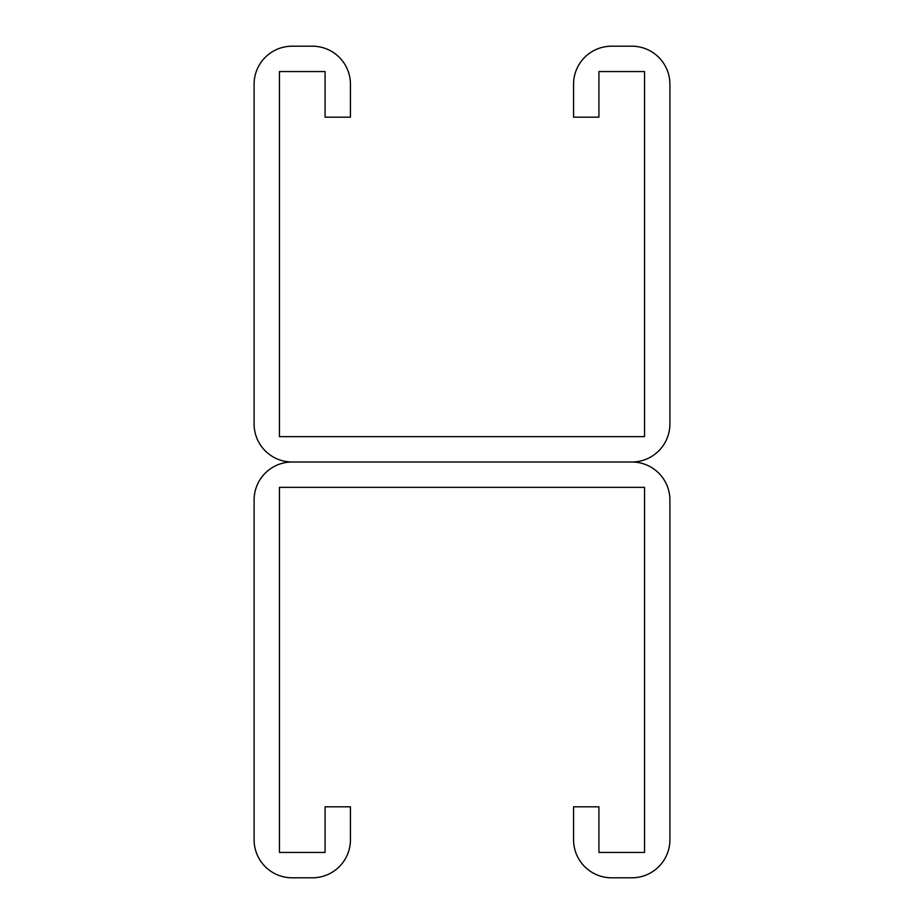 <?xml version="1.0" encoding="UTF-8"?>
<svg xmlns="http://www.w3.org/2000/svg" width="924" height="924" viewBox="0 0 924 924"><rect width="100%" height="100%" fill="white"/><g stroke="black" fill="none" stroke-linecap="round" stroke-linejoin="round"><path stroke-width="1.39" d="M325.086 84.234L325.086 117.186L350.439 117.186L350.439 84.234A38.034 38.034 0 0 0 312.416 46.2L292.134 46.2A38.034 38.034 0 0 0 254.1 84.234L254.1 423.966A38.034 38.034 0 0 0 292.134 462L631.866 462L292.134 462A38.034 38.034 0 0 0 254.1 500.034L254.1 839.766A38.034 38.034 0 0 0 292.134 877.8L312.416 877.8A38.034 38.034 0 0 0 350.439 839.766L350.439 806.814L325.086 806.814L325.086 852.448L279.452 852.448L279.452 487.352L644.548 487.352L644.548 852.448L598.914 852.448L598.914 806.814L573.561 806.814L573.561 839.766A38.034 38.034 0 0 0 611.584 877.8L631.866 877.8A38.034 38.034 0 0 0 669.9 839.766L669.9 500.034A38.034 38.034 0 0 0 631.866 462A38.034 38.034 0 0 0 669.9 423.966L669.9 84.234A38.034 38.034 0 0 0 631.866 46.2L611.584 46.2A38.034 38.034 0 0 0 573.561 84.234L573.561 117.186L598.914 117.186L598.914 71.552L644.548 71.552L644.548 436.648L279.452 436.648L279.452 71.552L325.086 71.552L325.086 84.234"/></g></svg>

